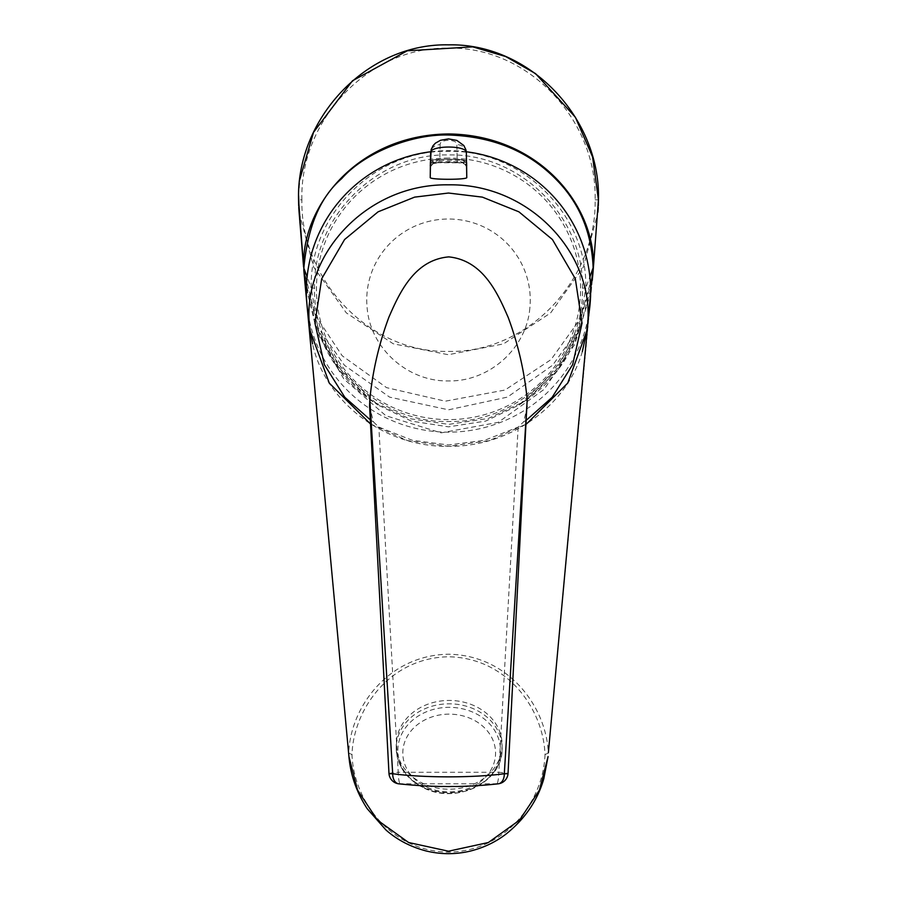 <?xml version="1.0" encoding="UTF-8"?>
<svg xmlns="http://www.w3.org/2000/svg" width="897" height="897" viewBox="0 0 897 897"><rect width="100%" height="100%" fill="white"/><g stroke="black" fill="none" stroke-linecap="round" stroke-linejoin="round"><path stroke-width="0.67" stroke-dasharray="4.49 3.36" d="M427.151 787.252A46.386 38.896 -0 0 0 495.548 751.91A46.386 38.896 -0 0 0 424.842 719.921A46.386 38.896 -0 0 0 427.151 787.252M474.322 705.771A52.934 44.379 0 0 0 449.173 700.445A52.934 44.379 0 0 0 396.239 744.824A52.934 44.379 0 0 0 449.173 789.203A52.934 44.379 0 0 0 502.107 744.824A52.934 44.379 0 0 0 474.322 705.771M582.456 288.251C584.272 217.085 520.204 153.241 448.41 154.934C376.762 153.23 312.627 217.343 314.544 288.251C312.963 359.349 376.818 423.126 448.601 421.512C520.238 423.126 584.126 359.08 582.456 288.251L585.797 287.814L578.643 331.004L557.429 370.663L524.431 401.419L488.26 418.484L448.601 424.382L408.92 418.54L372.67 401.497L339.649 370.764L318.401 331.15L311.203 287.814C309.263 215.056 375.013 149.552 448.433 151.335C521.998 149.575 587.67 214.876 585.797 287.814L589.89 276.938M448.5 158.074A132.061 130.771 180 0 0 334.133 354.225A132.061 130.771 180 0 0 562.868 354.225A132.061 130.771 180 0 0 448.5 158.074M592.85 273.641L593.108 270.019M304.15 273.563L303.859 269.481M301.897 199.829C299.654 120.781 368.095 46.498 448.332 48.158C528.647 46.364 597.301 120.467 595.103 199.829C596.875 278.945 528.568 353.171 448.321 351.411C368.14 353.014 300.103 278.642 301.897 199.829L298.555 199.84M299.138 212.78L313.67 267.115L346.32 312.885L393.245 343.786L448.354 354.73L503.509 343.887L550.556 312.997L583.297 267.171L597.862 212.78M545.006 754.568C543.571 799.462 507.567 851.152 448.534 852.15C389.421 851.208 353.418 799.406 351.994 754.568C353.418 709.583 389.444 657.77 448.567 656.772C507.893 657.871 543.492 709.796 545.006 754.568L548.302 753.065C546.576 707.722 509.35 655.236 448.601 654.227C388.065 655.124 350.368 707.385 348.698 753.065L351.994 754.568M348.698 753.065L348.933 756.575M314.544 288.251L311.203 287.814L307.11 276.938M590.63 289.709L580.157 326.945L555.961 370.046L519.038 405.018L485.77 421.063L448.556 426.849L411.308 421.085L377.973 405.018L340.995 369.99L316.854 326.968L306.37 289.653M548.359 752.762L592.379 279.057L577.085 331.139L552.63 365.214L507.467 397.102L448.5 409.817L389.634 397.147L344.515 365.359L318.256 327.865L304.621 279.068L304.262 274.46L304.711 280.346L316.854 331.924L343.775 378.893L385.833 415.703L441.089 432.87L498.272 422.33L544.053 389.421L574.753 344.414L590.618 293.397M592.278 280.369L580.426 407.092M592.558 277.184L592.738 274.448M304.262 274.46L348.653 752.796M303.702 268.853L314.982 314.757L342.217 355.806L386.551 387.639L445.271 401.194L504.933 390.049L551.038 359.607L580 319.197L592.794 274.381M529.835 308.131C526.606 348.305 489.224 381.786 448.522 380.922C407.877 381.786 370.427 348.473 367.165 308.131A81.75 80.954 0 0 1 448.5 219.014A81.75 80.954 0 0 1 529.835 308.131M582.344 351.557C567.409 404.334 511.593 447.031 448.5 446.347C382.346 447.222 324.366 399.871 312.582 343.865M589.542 308.882A142.141 140.751 -0 0 1 448.5 432.163A142.141 140.751 -0 0 1 307.458 308.882M430.706 151.761A142.141 140.751 -0 0 1 466.283 151.761M466.709 165.99C467.842 161.045 429.181 161.034 430.28 165.99M370.181 419.751L373.421 421.882L369.586 406.263M527.414 406.263L523.579 421.882L526.831 419.751M373.421 421.882L378.837 427.084L412.261 440.281L448.5 444.946L484.705 440.292L518.163 427.084L523.579 421.882M388.984 773.539A11.145 0.617 176 0 1 398.223 772.283L378.837 427.084M518.163 427.084L498.799 772.283A11.145 0.617 -176 0 1 508.038 773.528M398.739 783.821A11.145 7.333 97 0 0 400.107 783.787L496.916 783.787C464.59 787.196 432.32 787.196 400.107 783.787A11.145 1.872 -91.4 0 1 398.223 772.283L498.799 772.283A11.145 1.872 91.4 0 1 496.916 783.787A11.145 7.333 -97.1 0 0 498.284 783.81M466.541 162.435A2.781 2.781 -179.6 0 0 463.884 160.462L463.861 162.783L466.642 166.864C465.935 161.752 463.592 159.509 459.6 160.115A16.718 6.974 92.2 0 0 463.222 162.828L463.222 162.828A16.718 6.974 92.2 0 0 463.861 162.783L457.201 162.716L456.865 144.675C457.638 138.945 439.384 138.934 440.124 144.686A9.475 8.185 1.2 0 0 430.65 152.669M459.6 160.115L439.788 160.451L439.788 162.716L433.128 162.783A16.718 6.974 -92.2 0 0 433.778 162.828L433.778 162.828A16.718 6.974 -92.2 0 0 437.388 160.126C433.397 159.509 431.053 161.752 430.358 166.864L433.128 162.783L433.116 160.462C432.152 158.814 464.837 158.803 463.884 160.462M466.339 152.669A9.475 8.185 -1.2 0 0 456.865 144.675M440.124 144.686L439.788 160.451L437.388 160.126M430.325 163.198C429.136 161.124 467.864 161.112 466.664 163.198C467.236 159.408 463.132 159.453 443.466 159.24C432.971 159.251 428.587 160.574 430.325 163.187M474.322 709.146A52.934 44.379 -0 0 0 396.239 748.199A52.934 44.379 -0 0 0 424.034 787.252A52.934 44.379 -0 0 0 502.107 748.199A52.934 44.379 -0 0 0 474.322 709.146M424.808 788.205A51.297 43.011 -0 0 0 500.459 749.118A51.297 43.011 -0 0 0 422.263 713.732A51.297 43.011 -0 0 0 424.808 788.205M598.445 199.84L595.103 199.829M457.201 162.66L439.788 162.66M430.448 162.435A2.781 2.781 -0.4 0 1 433.116 160.462M396.239 744.824L396.239 748.199C397.079 766.116 406.453 779.459 424.382 788.228C457.19 804.699 503.609 781.511 502.107 748.199L502.107 744.824M519.038 405.007L524.431 401.419C550.354 383.871 568.429 360.392 578.655 330.982M318.357 331.038C328.616 360.459 346.713 383.95 372.67 401.497L377.973 405.018M298.611 195.692L299.901 179.108M598.299 205.817L598.232 207.353M298.701 205.862L298.768 207.274M578.643 331.004L580.09 327.091M318.401 331.15L316.854 326.968C328.75 358.419 349.112 384.432 377.906 404.973M580.157 326.945C568.238 358.43 547.876 384.443 519.071 404.984M304.621 279.068L316.574 407.115M304.431 277.173L304.61 279.057M593.287 268.909L593.209 269.93M304.801 281.221L304.711 280.346M370.36 423.844L407.417 440.562L448.5 446.392L489.583 440.562L526.651 423.844M430.358 166.831L433.778 162.828L439.788 162.716L463.222 162.828L466.642 166.82"/><path stroke-width="1.35" d="M593.108 270.019L593.164 268.225C591.773 232.39 579.35 202.722 555.893 179.221C528.58 151.29 492.991 136.568 449.139 135.032C411.947 133.731 364.395 152.804 341.679 178.638C320.218 196.981 307.604 226.84 303.836 268.225L304.262 274.46M592.794 274.381L593.41 267.059L592.738 274.448M593.209 269.93L598.445 199.84C600.71 118.92 530.643 43.157 448.657 44.85C366.559 43.022 296.302 118.684 298.555 199.84L303.59 267.059C301.515 205.705 358.352 134.628 448.87 133.956C539.265 135.178 595.339 205.828 593.41 267.059L589.89 276.938M348.933 756.575L357.567 790.111L377.39 820.082L408.606 842.507L448.5 851.208L488.36 842.518L519.554 820.127L539.4 790.19L548.067 756.575L543.84 778.607C537.785 799.956 525.451 818.232 506.827 833.448C495.828 842.092 483.113 848.102 468.671 851.477C454.342 854.583 440.079 854.393 425.873 850.894C410.467 846.813 397.147 839.839 385.934 829.983L367.198 808.702C356.647 792.455 350.559 775.075 348.933 756.575L304.711 280.346L303.836 268.225L307.11 276.938M298.611 195.692L299.082 212.152L303.59 267.059M590.618 293.397L548.347 752.807M299.901 179.108L313.524 132.308L352.487 80.764L407.283 50.781L472.842 46.868L505.762 56.567L535.554 73.621L575.369 117.215L592.592 156.93L598.445 199.84L593.41 267.059M593.164 268.225L590.63 289.709M306.37 289.653L303.836 268.225M312.582 343.865L310.261 331.015C298.443 259.614 363.79 183.448 448.422 184.838C532.93 183.313 598.647 259.502 586.739 331.015L582.344 351.557M310.261 331.015L307.458 308.882A142.141 140.751 -0 0 1 430.706 151.761M466.283 151.761A142.141 140.751 -0 0 1 589.542 308.882L586.739 331.015M430.358 166.786L430.235 177.415C428.688 179.905 468.256 179.916 466.765 177.415L466.631 166.786M369.811 399.636L392.695 773.73A11.145 0.617 176 0 1 388.984 773.539L369.586 406.263L369.811 399.636C372.524 371.549 378.893 344.056 388.906 317.179C399.557 292.691 414.425 259.838 448.792 256.89C483.124 260.399 497.712 293.33 508.229 317.527C518.118 344.156 524.442 371.526 527.201 399.636L508.038 773.528A11.145 0.617 -176 0 1 504.316 773.73L527.201 399.636M388.984 773.539A11.145 11.145 0 0 0 398.739 783.821A11.145 7.333 97 0 1 392.695 773.73C422.879 777.878 474.008 777.89 504.316 773.73A11.145 7.333 -97.1 0 1 498.284 783.81A11.145 11.145 0 0 0 508.038 773.528M466.765 177.415L466.339 152.703A9.475 8.185 -1.2 0 0 466.339 152.669L466.339 152.703C467.124 145.079 429.865 145.236 430.65 152.703L430.235 177.415M430.65 152.669L430.65 152.669A9.475 8.185 1.2 0 0 430.65 152.703L430.358 166.864L431.109 149.631L433.116 145.583L435.404 143.172L440.517 140.28L448.545 138.9L456.842 140.414L463.827 145.516L465.947 149.844L466.339 152.669M466.664 163.164L466.664 163.187A2.781 2.781 -179.6 0 0 466.541 162.435L466.709 165.99M526.831 419.751L552.16 397.315L572.645 364.642L582.041 323.212L575.313 278.765L552.417 239.521L518.903 211.827L482.373 197.127L448.5 193.034L414.627 197.127L378.086 211.827L344.583 239.533L321.687 278.765L314.959 323.223L324.355 364.642L344.84 397.315L370.181 419.751M430.325 163.198A2.781 2.781 -0.4 0 1 430.448 162.435L430.28 165.99M598.445 199.84L598.299 205.817M598.232 207.353L597.918 212.152M298.555 199.84L298.701 205.862M298.768 207.274L299.082 212.152M593.141 269.481L592.278 280.369M303.769 269.784L304.431 277.173M592.558 277.184L593.242 269.56M526.651 423.844L567.745 383.075L586.739 331.038M310.261 331.038L329.255 383.075L370.36 423.844M398.739 783.821C432.814 787.443 466.003 787.443 498.284 783.81"/></g></svg>
